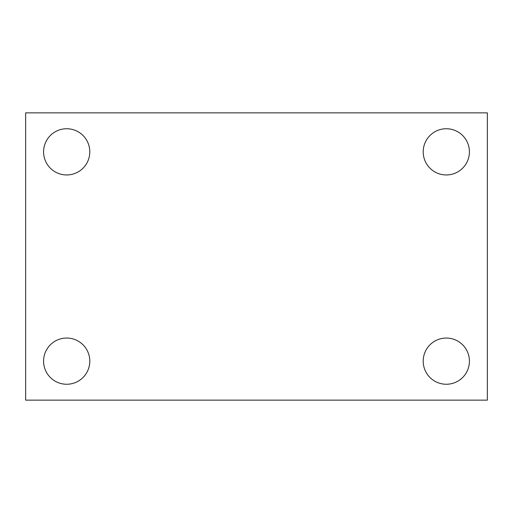 <?xml version="1.0" encoding="UTF-8"?>
<svg xmlns="http://www.w3.org/2000/svg" width="513" height="513" viewBox="0 0 513 513"><rect width="100%" height="100%" fill="white"/><g stroke="black" fill="none" stroke-linecap="round" stroke-linejoin="round"><path stroke-width="0.77" d="M25.65 112.86L487.35 112.86L487.35 400.14L25.65 400.14L25.65 112.86M66.69 338.048A23.104 23.104 0 0 1 89.794 361.152A23.104 23.104 0 0 1 66.69 384.256A23.104 23.104 0 0 1 43.586 361.152A23.104 23.104 0 0 1 66.69 338.048M446.31 338.048A23.104 23.104 0 0 1 469.414 361.152A23.104 23.104 0 0 1 446.31 384.256A23.104 23.104 0 0 1 423.206 361.152A23.104 23.104 0 0 1 446.31 338.048M446.31 128.744A23.104 23.104 0 0 1 469.414 151.848A23.104 23.104 0 0 1 446.31 174.952A23.104 23.104 0 0 1 423.206 151.848A23.104 23.104 0 0 1 446.31 128.744M66.69 128.744A23.104 23.104 0 0 1 89.794 151.848A23.104 23.104 0 0 1 66.69 174.952A23.104 23.104 0 0 1 43.586 151.848A23.104 23.104 0 0 1 66.69 128.744"/></g></svg>
